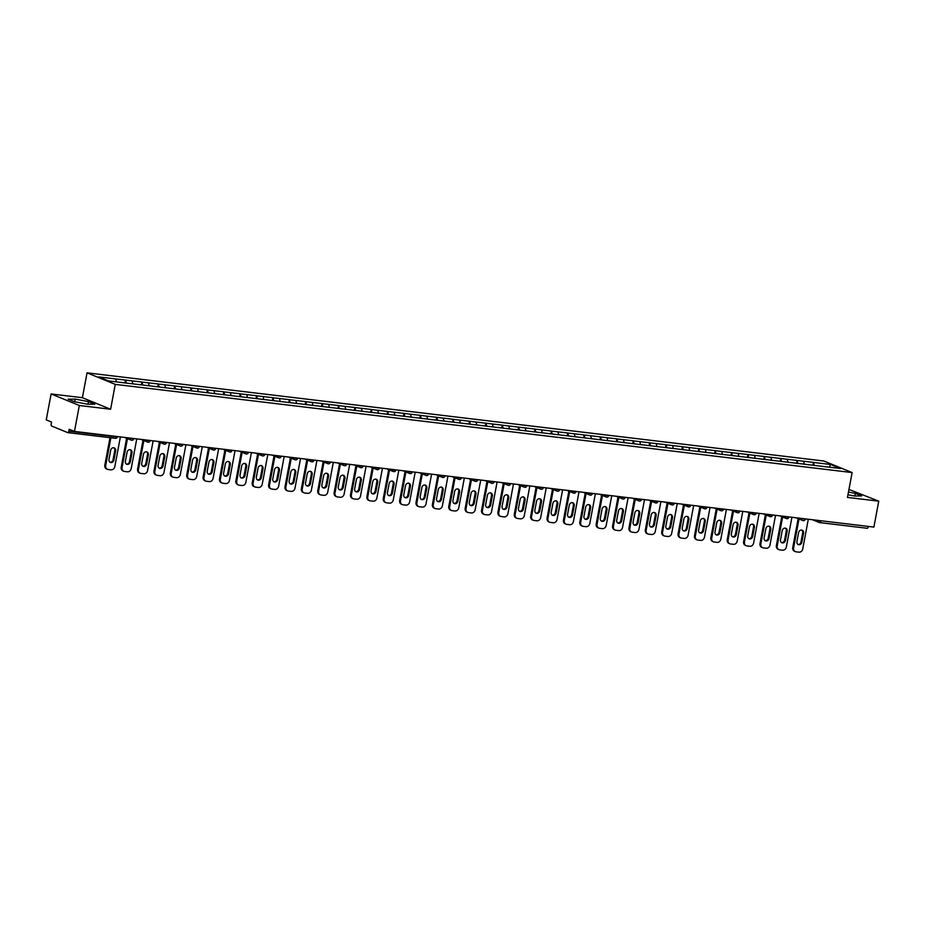<?xml version="1.0" encoding="UTF-8"?>
<svg xmlns="http://www.w3.org/2000/svg" width="925" height="925" viewBox="0 0 925 925"><rect width="100%" height="100%" fill="white"/><g stroke="black" fill="none" stroke-linecap="round" stroke-linejoin="round"><path stroke-width="1.39" d="M51.106 393.958L79.33 405.497L110.618 409.243L82.394 397.704L51.106 393.958L46.25 419.881L51.534 422.043L51.176 423.939A1.815 0.89 -83.2 0 0 51.684 426.055L67.664 432.588A1.815 0.89 -83.2 0 0 67.779 432.623A1.815 0.89 -83.2 0 0 68.843 431.154L69.202 429.258L74.474 431.42L873.894 527.088L878.75 501.165L848.953 489.441M82.394 397.704L87.043 372.844L823.886 461.02L852.11 472.559L115.267 384.384L87.043 372.844M116.434 381.863L115.718 378.938L98.663 376.891L108.479 380.915L135.478 384.187M115.718 378.938L125.523 380.059L124.991 382.892M126.413 383.112L125.523 380.059M125.696 380.129L141.907 382.025L141.375 384.846M142.797 385.066L141.907 382.025M142.068 382.094L158.279 383.979L157.759 386.812M159.169 387.032L158.279 383.979M158.452 384.048L174.663 385.945L174.131 388.766M175.553 388.986L174.663 385.945M174.837 386.014L191.036 387.899L190.515 390.732M191.938 390.951L191.036 387.899M191.209 387.968L207.42 389.864L206.888 392.686M208.31 392.905L207.42 389.864M207.593 389.934L223.804 391.818L223.272 394.651M224.694 394.871L223.804 391.818M223.966 391.888L240.176 393.784L239.644 396.605M241.067 396.825L240.176 393.784M240.35 393.853L256.56 395.738L256.028 398.571M257.451 398.791L256.56 395.738M256.722 395.808L272.933 397.704L272.412 400.525M273.823 400.745L272.933 397.704M273.106 397.773L289.317 399.658L288.785 402.491M290.207 402.71L289.317 399.658M289.479 399.727L305.689 401.623L305.169 404.445M306.58 404.664L305.689 401.623M305.863 401.693L322.073 403.578L321.542 406.41M322.964 406.63L322.073 403.578M322.247 403.647L338.458 405.543L337.926 408.364M339.348 408.584L338.458 405.543M338.619 405.613L354.83 407.497L354.298 410.33M355.72 410.55L354.83 407.497M355.003 407.567L371.214 409.463L370.682 412.284M372.104 412.504L371.214 409.463M371.376 409.532L387.587 411.428L387.055 414.25M388.477 414.469L387.587 411.428M387.76 411.498L403.971 413.382L403.439 416.204M404.861 416.423L403.971 413.382M404.132 413.452L420.343 415.348L419.823 418.169M421.233 418.389L420.343 415.348M420.517 415.417L436.727 417.302L436.195 420.123M437.618 420.343L436.727 417.302M436.901 417.372L453.1 419.268L452.579 422.089M453.99 422.309L453.1 419.268M453.273 419.337L469.484 421.222L468.952 424.043M470.374 424.263L469.484 421.222M469.657 421.291L485.868 423.188L485.336 426.009M486.758 426.228L485.868 423.188M486.03 423.257L502.24 425.142L501.708 427.974M503.131 428.183L502.24 425.142M502.414 425.211L518.624 427.107L518.092 429.928M519.515 430.148L518.624 427.107M518.786 427.177L534.997 429.061L534.477 431.894M535.887 432.102L534.997 429.061M535.17 429.131L551.381 431.027L550.849 433.848M552.271 434.068L551.381 431.027M551.543 431.096L567.753 432.981L567.233 435.814M568.644 436.033L567.753 432.981M567.927 433.05L584.137 434.947L583.606 437.768M585.028 437.988L584.137 434.947M584.311 435.016L600.51 436.901L599.99 439.733M601.412 439.953L600.51 436.901M600.683 436.97L616.894 438.866L616.362 441.688M617.784 441.907L616.894 438.866M617.067 438.936L633.278 440.82L632.746 443.653M634.168 443.873L633.278 440.82M633.44 440.89L649.651 442.786L649.119 445.607M650.541 445.827L649.651 442.786M649.824 442.855L666.035 444.74L665.503 447.573M666.925 447.792L666.035 444.74M666.197 444.809L682.407 446.706L681.887 449.527M683.298 449.747L682.407 446.706M682.581 446.775L698.791 448.66L698.259 451.493M699.682 451.712L698.791 448.66M698.965 448.729L715.164 450.625L714.643 453.447M716.054 453.666L715.164 450.625M715.337 450.695L731.548 452.579L731.016 455.412M732.438 455.632L731.548 452.579M731.721 452.649L747.932 454.545L747.4 457.366M748.822 457.586L747.932 454.545M748.094 454.614L764.304 456.499L763.772 459.332M765.195 459.552L764.304 456.499M764.478 456.568L780.688 458.465L780.157 461.286M781.579 461.506L780.688 458.465M780.85 458.534L797.061 460.419L796.529 463.252M797.951 463.471L797.061 460.419M797.234 460.488L813.445 462.384L812.913 465.206M814.335 465.425L813.445 462.384M813.607 462.454L830.673 464.489L840.501 468.512L807.016 464.558M135.513 384.153L807.051 464.512M132.818 383.875L132.102 380.903M149.202 385.829L148.474 382.858M165.575 387.795L164.858 384.823M181.959 389.749L181.231 386.777M198.332 391.714L197.615 388.743M214.716 393.668L213.999 390.697M231.1 395.634L230.371 392.663M247.472 397.6L246.755 394.617M263.856 399.554L263.128 396.582M280.229 401.519L279.512 398.536M296.613 403.473L295.884 400.502M312.985 405.439L312.268 402.456M329.369 407.393L328.653 404.422M345.742 409.359L345.025 406.376M362.126 411.313L361.409 408.341M378.51 413.278L377.782 410.295M394.882 415.233L394.166 412.261M411.267 417.198L410.538 414.215M427.639 419.152L426.922 416.181M444.023 421.118L443.295 418.135M460.396 423.072L459.679 420.1M476.78 425.038L476.063 422.054M493.164 426.992L492.435 424.02M509.536 428.957L508.819 425.974M525.92 430.911L525.192 427.94M542.293 432.877L541.576 429.894M558.677 434.831L557.948 431.859M575.049 436.797L574.332 433.813M591.433 438.751L590.705 435.779M607.806 440.716L607.089 437.733M624.19 442.67L623.473 439.699M640.574 444.636L639.846 441.664M656.947 446.59L656.23 443.618M673.331 448.556L672.602 445.584M689.703 450.51L688.986 447.538M706.087 452.475L705.359 449.504M722.46 454.429L721.743 451.458M738.844 456.395L738.127 453.423M755.228 458.349L754.499 455.377M771.6 460.315L770.883 457.343M787.984 462.269L787.256 459.297M804.357 464.234L803.64 461.263M820.776 520.729L868.344 526.418M868.263 526.822A1.815 0.89 96.8 0 1 867.199 528.279A1.815 0.89 96.8 0 1 867.083 528.256L819.758 522.59M829.216 467.16L830.673 464.489M79.33 405.497L74.474 431.42M110.618 409.243L115.267 384.384M852.11 472.559L847.462 497.419L878.75 501.165M847.959 494.759L854.654 496.02L861.638 495.939L855.347 493.372L848.456 492.077M88.476 401.6L75.203 399.103L68.207 399.184L74.497 401.751L87.782 404.248L94.766 404.179L88.476 401.6L87.979 404.248M854.85 496.02L855.347 493.372M74.694 401.785L75.203 399.103M808.3 519.237L802.738 548.976A3.642 3.145 112.2 0 1 798.923 552.156L796.078 551.82A3.642 3.145 112.2 0 1 795.373 551.635L794.529 551.288A3.642 3.145 -67.8 0 1 792.748 547.542L798.159 518.613M792.748 547.542L793.604 547.889L799.015 518.96M793.604 547.889A3.642 3.145 112.2 0 0 795.373 551.635M803.548 533.158A2.844 2.463 112.2 0 0 798.61 532.569L796.888 541.807A2.844 2.463 112.2 0 0 801.813 542.397L803.548 533.158L802.703 532.812A2.844 2.463 112.2 0 0 801.709 530.106M797.87 544.524A2.844 2.463 112.2 0 0 800.969 542.05L802.703 532.812M791.916 517.272L786.354 547.022A3.642 3.145 112.2 0 1 782.538 550.19L779.706 549.855A3.642 3.145 112.2 0 1 778.989 549.67L778.145 549.323A3.642 3.145 -67.8 0 1 776.376 545.577L781.787 516.659M776.376 545.577L777.22 545.923L782.631 517.006M777.22 545.923A3.642 3.145 112.2 0 0 778.989 549.67M787.163 531.204A2.844 2.463 112.2 0 0 782.226 530.615L780.503 539.842A2.844 2.463 112.2 0 0 785.441 540.431L787.163 531.204L786.319 530.857A2.844 2.463 112.2 0 0 785.337 528.14M781.486 542.559A2.844 2.463 112.2 0 0 784.597 540.084L786.319 530.857M775.543 515.317L769.97 545.056A3.642 3.145 112.2 0 1 766.166 548.236L763.322 547.901A3.642 3.145 112.2 0 1 762.616 547.716L761.772 547.369A3.642 3.145 -67.8 0 1 759.992 543.623L765.403 514.693M759.992 543.623L760.836 543.969L766.258 515.04M760.836 543.969A3.642 3.145 112.2 0 0 762.616 547.716M770.791 529.239A2.844 2.463 112.2 0 0 765.854 528.649L764.119 537.887A2.844 2.463 112.2 0 0 769.057 538.477L770.791 529.239L769.935 528.892A2.844 2.463 112.2 0 0 768.952 526.186M765.114 540.605A2.844 2.463 112.2 0 0 768.212 538.13L769.935 528.892M759.159 513.352L753.597 543.102A3.642 3.145 112.2 0 1 749.782 546.27L746.949 545.935A3.642 3.145 112.2 0 1 746.232 545.75L745.388 545.403A3.642 3.145 -67.8 0 1 743.619 541.657L749.03 512.739M743.619 541.657L744.463 542.004L749.874 513.086M744.463 542.004A3.642 3.145 112.2 0 0 746.232 545.75M754.407 527.285A2.844 2.463 112.2 0 0 749.47 526.695L747.747 535.922A2.844 2.463 112.2 0 0 752.684 536.512L754.407 527.285L753.563 526.938A2.844 2.463 112.2 0 0 752.58 524.221M748.73 538.639A2.844 2.463 112.2 0 0 751.828 536.165L753.563 526.938M742.787 511.398L737.213 541.137A3.642 3.145 112.2 0 1 733.398 544.316L730.565 543.969A3.642 3.145 112.2 0 1 729.86 543.796L729.004 543.449A3.642 3.145 -67.8 0 1 727.235 539.703L732.646 510.773M727.235 539.703L728.079 540.05L733.49 511.12M728.079 540.05A3.642 3.145 112.2 0 0 729.86 543.796M738.034 525.319A2.844 2.463 112.2 0 0 733.097 524.729L731.363 533.968A2.844 2.463 112.2 0 0 736.3 534.558L738.034 525.319L737.179 524.972A2.844 2.463 112.2 0 0 736.196 522.267M732.357 536.685A2.844 2.463 112.2 0 0 735.456 534.211L737.179 524.972M726.403 509.432L720.841 539.183A3.642 3.145 112.2 0 1 717.025 542.351L714.192 542.015A3.642 3.145 112.2 0 1 713.476 541.83L712.632 541.483A3.642 3.145 -67.8 0 1 710.851 537.737L716.274 508.819M710.851 537.737L711.707 538.084L717.118 509.166M711.707 538.084A3.642 3.145 112.2 0 0 713.476 541.83M721.65 523.365A2.844 2.463 112.2 0 0 716.713 522.775L714.99 532.002A2.844 2.463 112.2 0 0 719.928 532.592L721.65 523.365L720.806 523.018A2.844 2.463 112.2 0 0 719.823 520.301M715.973 534.719A2.844 2.463 112.2 0 0 719.072 532.245L720.806 523.018M710.03 507.478L704.457 537.217A3.642 3.145 112.2 0 1 700.641 540.397L697.808 540.05A3.642 3.145 112.2 0 1 697.103 539.876L696.247 539.529A3.642 3.145 -67.8 0 1 694.478 535.783L699.89 506.854M694.478 535.783L695.322 536.13L700.734 507.201M695.322 536.13A3.642 3.145 112.2 0 0 697.103 539.876M705.266 521.399A2.844 2.463 112.2 0 0 700.341 520.81L698.606 530.048A2.844 2.463 112.2 0 0 703.543 530.638L705.266 521.399L704.422 521.053A2.844 2.463 112.2 0 0 703.439 518.347M699.589 532.754A2.844 2.463 112.2 0 0 702.699 530.291L704.422 521.053M693.646 505.512L688.084 535.263A3.642 3.145 112.2 0 1 684.269 538.431L681.436 538.096A3.642 3.145 112.2 0 1 680.719 537.911L679.875 537.564A3.642 3.145 -67.8 0 1 678.094 533.817L683.517 504.9M678.094 533.817L678.95 534.164L684.361 505.247M678.95 534.164A3.642 3.145 112.2 0 0 680.719 537.911M688.894 519.445A2.844 2.463 112.2 0 0 683.957 518.856L682.234 528.082A2.844 2.463 112.2 0 0 687.159 528.672L688.894 519.445L688.05 519.098A2.844 2.463 112.2 0 0 687.067 516.381M683.217 530.8A2.844 2.463 112.2 0 0 686.315 528.325L688.05 519.098M677.262 503.558L671.7 533.297A3.642 3.145 112.2 0 1 667.885 536.477L665.052 536.13A3.642 3.145 112.2 0 1 664.335 535.957L663.491 535.61A3.642 3.145 -67.8 0 1 661.722 531.863L667.133 502.934M661.722 531.863L662.566 532.21L667.977 503.281M662.566 532.21A3.642 3.145 112.2 0 0 664.335 535.957M672.51 517.48A2.844 2.463 112.2 0 0 667.584 516.89L665.85 526.128A2.844 2.463 112.2 0 0 670.787 526.718L672.51 517.48L671.666 517.133A2.844 2.463 112.2 0 0 670.683 514.427M666.832 528.834A2.844 2.463 112.2 0 0 669.943 526.371L671.666 517.133M660.889 501.593L655.316 531.343A3.642 3.145 112.2 0 1 651.512 534.511L648.668 534.176A3.642 3.145 112.2 0 1 647.962 533.991L647.118 533.644A3.642 3.145 -67.8 0 1 645.338 529.898L650.749 500.98M645.338 529.898L646.182 530.245L651.605 501.327M646.182 530.245A3.642 3.145 112.2 0 0 647.962 533.991M656.137 515.526A2.844 2.463 112.2 0 0 651.2 514.936L649.477 524.163A2.844 2.463 112.2 0 0 654.403 524.752L656.137 515.526L655.293 515.179A2.844 2.463 112.2 0 0 654.299 512.462M650.46 526.88A2.844 2.463 112.2 0 0 653.559 524.406L655.293 515.179M644.505 499.639L638.944 529.377A3.642 3.145 112.2 0 1 635.128 532.557L632.295 532.21A3.642 3.145 112.2 0 1 631.578 532.025L630.734 531.69A3.642 3.145 -67.8 0 1 628.965 527.944L634.377 499.014M628.965 527.944L629.809 528.291L635.221 499.361M629.809 528.291A3.642 3.145 112.2 0 0 631.578 532.025M639.753 513.56A2.844 2.463 112.2 0 0 634.816 512.97L633.093 522.209A2.844 2.463 112.2 0 0 638.03 522.798L639.753 513.56L638.909 513.213A2.844 2.463 112.2 0 0 637.926 510.507M634.076 524.914A2.844 2.463 112.2 0 0 637.186 522.452L638.909 513.213M628.133 497.673L622.56 527.423A3.642 3.145 112.2 0 1 618.744 530.592L615.911 530.256A3.642 3.145 112.2 0 1 615.206 530.071L614.35 529.724A3.642 3.145 -67.8 0 1 612.581 525.978L617.993 497.06M612.581 525.978L613.425 526.325L618.837 497.407M613.425 526.325A3.642 3.145 112.2 0 0 615.206 530.071M623.381 511.606A2.844 2.463 112.2 0 0 618.443 511.016L616.709 520.243A2.844 2.463 112.2 0 0 621.646 520.833L623.381 511.606L622.525 511.259A2.844 2.463 112.2 0 0 621.542 508.542M617.703 522.96A2.844 2.463 112.2 0 0 620.802 520.486L622.525 511.259M611.749 495.719L606.187 525.458A3.642 3.145 112.2 0 1 602.372 528.637L599.539 528.291A3.642 3.145 112.2 0 1 598.822 528.106L597.978 527.77A3.642 3.145 -67.8 0 1 596.209 524.024L601.62 495.095M596.209 524.024L597.053 524.371L602.464 495.442M597.053 524.371A3.642 3.145 112.2 0 0 598.822 528.106M606.997 509.64A2.844 2.463 112.2 0 0 602.059 509.051L600.337 518.289A2.844 2.463 112.2 0 0 605.274 518.879L606.997 509.64L606.153 509.293A2.844 2.463 112.2 0 0 605.17 506.588M601.319 520.995A2.844 2.463 112.2 0 0 604.418 518.532L606.153 509.293M595.376 493.753L589.803 523.504A3.642 3.145 112.2 0 1 585.988 526.672L583.155 526.337A3.642 3.145 112.2 0 1 582.449 526.152L581.594 525.805A3.642 3.145 -67.8 0 1 579.825 522.058L585.236 493.141M579.825 522.058L580.669 522.405L586.08 493.488M580.669 522.405A3.642 3.145 112.2 0 0 582.449 526.152M590.624 507.686A2.844 2.463 112.2 0 0 585.687 507.097L583.952 516.323A2.844 2.463 112.2 0 0 588.89 516.913L590.624 507.686L589.768 507.339A2.844 2.463 112.2 0 0 588.786 504.622M584.935 519.041A2.844 2.463 112.2 0 0 588.046 516.566L589.768 507.339M578.992 491.799L573.431 521.538A3.642 3.145 112.2 0 1 569.615 524.718L566.782 524.371A3.642 3.145 112.2 0 1 566.065 524.186L565.221 523.839A3.642 3.145 -67.8 0 1 563.441 520.104L568.863 491.175M563.441 520.104L564.296 520.451L569.707 491.522M564.296 520.451A3.642 3.145 112.2 0 0 566.065 524.186M574.24 505.721A2.844 2.463 112.2 0 0 569.303 505.131L567.58 514.369A2.844 2.463 112.2 0 0 572.517 514.959L574.24 505.721L573.396 505.374A2.844 2.463 112.2 0 0 572.413 502.668M568.563 517.075A2.844 2.463 112.2 0 0 571.662 514.612L573.396 505.374M562.62 489.834L557.047 519.584A3.642 3.145 112.2 0 1 553.231 522.752L550.398 522.417A3.642 3.145 112.2 0 1 549.681 522.232L548.837 521.885A3.642 3.145 -67.8 0 1 547.068 518.139L552.479 489.221M547.068 518.139L547.912 518.486L553.323 489.568M547.912 518.486A3.642 3.145 112.2 0 0 549.681 522.232M557.856 503.767A2.844 2.463 112.2 0 0 552.93 503.177L551.196 512.404A2.844 2.463 112.2 0 0 556.133 512.993L557.856 503.767L557.012 503.42A2.844 2.463 112.2 0 0 556.029 500.703M552.179 515.121A2.844 2.463 112.2 0 0 555.289 512.647L557.012 503.42M546.236 487.88L540.674 517.618A3.642 3.145 112.2 0 1 536.858 520.798L534.014 520.451A3.642 3.145 112.2 0 1 533.309 520.266L532.465 519.919A3.642 3.145 -67.8 0 1 530.684 516.185L536.095 487.255M530.684 516.185L531.54 516.532L536.951 487.602M531.54 516.532A3.642 3.145 112.2 0 0 533.309 520.266M541.483 501.801A2.844 2.463 112.2 0 0 536.546 501.211L534.823 510.45A2.844 2.463 112.2 0 0 539.749 511.039L541.483 501.801L540.639 501.454A2.844 2.463 112.2 0 0 539.645 498.748M535.806 513.155A2.844 2.463 112.2 0 0 538.905 510.692L540.639 501.454M529.852 485.914L524.29 515.664A3.642 3.145 112.2 0 1 520.474 518.832L517.642 518.497A3.642 3.145 112.2 0 1 516.925 518.312L516.081 517.965A3.642 3.145 -67.8 0 1 514.312 514.219L519.723 485.301M514.312 514.219L515.156 514.566L520.567 485.637M515.156 514.566A3.642 3.145 112.2 0 0 516.925 518.312M525.099 499.847A2.844 2.463 112.2 0 0 520.174 499.257L518.439 508.484A2.844 2.463 112.2 0 0 523.377 509.074L525.099 499.847L524.255 499.5A2.844 2.463 112.2 0 0 523.273 496.783M519.422 511.201A2.844 2.463 112.2 0 0 522.533 508.727L524.255 499.5M513.479 483.96L507.906 513.699A3.642 3.145 112.2 0 1 504.102 516.878L501.257 516.532A3.642 3.145 112.2 0 1 500.552 516.347L499.708 516A3.642 3.145 -67.8 0 1 497.928 512.265L503.339 483.336M497.928 512.265L498.772 512.612L504.194 483.683M498.772 512.612A3.642 3.145 112.2 0 0 500.552 516.347M508.727 497.881A2.844 2.463 112.2 0 0 503.79 497.292L502.067 506.53A2.844 2.463 112.2 0 0 506.993 507.12L508.727 497.881L507.883 497.534A2.844 2.463 112.2 0 0 506.888 494.829M503.05 509.236A2.844 2.463 112.2 0 0 506.148 506.773L507.883 497.534M497.095 481.994L491.533 511.745A3.642 3.145 112.2 0 1 487.718 514.913L484.885 514.577A3.642 3.145 112.2 0 1 484.168 514.393L483.324 514.046A3.642 3.145 -67.8 0 1 481.555 510.299L486.966 481.382M481.555 510.299L482.399 510.646L487.81 481.717M482.399 510.646A3.642 3.145 112.2 0 0 484.168 514.393M492.343 495.927A2.844 2.463 112.2 0 0 487.406 495.337L485.683 504.564A2.844 2.463 112.2 0 0 490.62 505.154L492.343 495.927L491.499 495.58A2.844 2.463 112.2 0 0 490.516 492.863M486.666 507.282A2.844 2.463 112.2 0 0 489.776 504.807L491.499 495.58M480.722 480.04L475.149 509.779A3.642 3.145 112.2 0 1 471.334 512.959L468.501 512.612A3.642 3.145 112.2 0 1 467.796 512.427L466.94 512.08A3.642 3.145 -67.8 0 1 465.171 508.345L470.582 479.416M465.171 508.345L466.015 508.692L471.426 479.763M466.015 508.692A3.642 3.145 112.2 0 0 467.796 512.427M475.97 493.962A2.844 2.463 112.2 0 0 471.033 493.372L469.299 502.61A2.844 2.463 112.2 0 0 474.236 503.2L475.97 493.962L475.115 493.615A2.844 2.463 112.2 0 0 474.132 490.897M470.293 505.316A2.844 2.463 112.2 0 0 473.392 502.853L475.115 493.615M464.338 478.075L458.777 507.825A3.642 3.145 112.2 0 1 454.961 510.993L452.128 510.658A3.642 3.145 112.2 0 1 451.412 510.473L450.567 510.126A3.642 3.145 -67.8 0 1 448.787 506.38L454.21 477.45M448.787 506.38L449.642 506.727L455.054 477.797M449.642 506.727A3.642 3.145 112.2 0 0 451.412 510.473M459.586 492.007A2.844 2.463 112.2 0 0 454.649 491.418L452.926 500.645A2.844 2.463 112.2 0 0 457.863 501.234L459.586 492.007L458.742 491.661A2.844 2.463 112.2 0 0 457.759 488.943M453.909 503.362A2.844 2.463 112.2 0 0 457.008 500.887L458.742 491.661M447.966 476.109L442.393 505.859A3.642 3.145 112.2 0 1 438.577 509.039L435.744 508.692A3.642 3.145 112.2 0 1 435.039 508.507L434.183 508.16A3.642 3.145 -67.8 0 1 432.414 504.426L437.826 475.496M432.414 504.426L433.258 504.761L438.67 475.843M433.258 504.761A3.642 3.145 112.2 0 0 435.039 508.507M443.202 490.042A2.844 2.463 112.2 0 0 438.277 489.452L436.542 498.691A2.844 2.463 112.2 0 0 441.479 499.28L443.202 490.042L442.358 489.695A2.844 2.463 112.2 0 0 441.375 486.978M437.525 501.396A2.844 2.463 112.2 0 0 440.635 498.933L442.358 489.695M431.582 474.155L426.02 503.905A3.642 3.145 112.2 0 1 422.205 507.073L419.372 506.738A3.642 3.145 112.2 0 1 418.655 506.553L417.811 506.206A3.642 3.145 -67.8 0 1 416.03 502.46L421.453 473.531M416.03 502.46L416.886 502.807L422.297 473.877M416.886 502.807A3.642 3.145 112.2 0 0 418.655 506.553M426.83 488.088A2.844 2.463 112.2 0 0 421.892 487.498L420.17 496.725A2.844 2.463 112.2 0 0 425.095 497.315L426.83 488.088L425.986 487.741A2.844 2.463 112.2 0 0 425.003 485.024M421.153 499.442A2.844 2.463 112.2 0 0 424.251 496.968L425.986 487.741M415.198 472.189L409.636 501.94A3.642 3.145 112.2 0 1 405.821 505.119L402.988 504.772A3.642 3.145 112.2 0 1 402.271 504.587L401.427 504.241A3.642 3.145 -67.8 0 1 399.658 500.506L405.069 471.577M399.658 500.506L400.502 500.841L405.913 471.923M400.502 500.841A3.642 3.145 112.2 0 0 402.271 504.587M410.446 486.122A2.844 2.463 112.2 0 0 405.52 485.533L403.786 494.771A2.844 2.463 112.2 0 0 408.723 495.361L410.446 486.122L409.602 485.775A2.844 2.463 112.2 0 0 408.619 483.058M404.768 497.477A2.844 2.463 112.2 0 0 407.879 495.014L409.602 485.775M398.825 470.235L393.252 499.974A3.642 3.145 112.2 0 1 389.448 503.154L386.604 502.818A3.642 3.145 112.2 0 1 385.898 502.633L385.054 502.287A3.642 3.145 -67.8 0 1 383.274 498.54L388.685 469.611M383.274 498.54L384.118 498.887L389.541 469.958M384.118 498.887A3.642 3.145 112.2 0 0 385.898 502.633M394.073 484.168A2.844 2.463 112.2 0 0 389.136 483.567L387.413 492.805A2.844 2.463 112.2 0 0 392.339 493.395L394.073 484.168L393.229 483.821A2.844 2.463 112.2 0 0 392.235 481.104M388.396 495.522A2.844 2.463 112.2 0 0 391.495 493.048L393.229 483.821M382.441 468.27L376.88 498.02A3.642 3.145 112.2 0 1 373.064 501.188L370.231 500.853A3.642 3.145 112.2 0 1 369.514 500.668L368.67 500.321A3.642 3.145 -67.8 0 1 366.901 496.586L372.312 467.657M366.901 496.586L367.745 496.922L373.157 468.004M367.745 496.922A3.642 3.145 112.2 0 0 369.514 500.668M377.689 482.203A2.844 2.463 112.2 0 0 372.752 481.613L371.029 490.84A2.844 2.463 112.2 0 0 375.966 491.441L377.689 482.203L376.845 481.856A2.844 2.463 112.2 0 0 375.862 479.138M372.012 493.557A2.844 2.463 112.2 0 0 375.122 491.094L376.845 481.856M366.069 466.316L360.496 496.054A3.642 3.145 112.2 0 1 356.68 499.234L353.847 498.899A3.642 3.145 112.2 0 1 353.142 498.714L352.286 498.367A3.642 3.145 -67.8 0 1 350.517 494.621L355.928 465.691M350.517 494.621L351.361 494.967L356.784 466.038M351.361 494.967A3.642 3.145 112.2 0 0 353.142 498.714M361.317 480.248A2.844 2.463 112.2 0 0 356.379 479.647L354.645 488.886A2.844 2.463 112.2 0 0 359.582 489.475L361.317 480.248L360.461 479.902A2.844 2.463 112.2 0 0 359.478 477.184M355.639 491.603A2.844 2.463 112.2 0 0 358.738 489.128L360.461 479.902M349.685 464.35L344.123 494.1A3.642 3.145 112.2 0 1 340.308 497.268L337.475 496.933A3.642 3.145 112.2 0 1 336.758 496.748L335.914 496.401A3.642 3.145 -67.8 0 1 334.145 492.655L339.556 463.737M334.145 492.655L334.989 493.002L340.4 464.084M334.989 493.002A3.642 3.145 112.2 0 0 336.758 496.748M344.933 478.283A2.844 2.463 112.2 0 0 339.995 477.693L338.272 486.92A2.844 2.463 112.2 0 0 343.21 487.521L344.933 478.283L344.088 477.936A2.844 2.463 112.2 0 0 343.106 475.219M339.255 489.637A2.844 2.463 112.2 0 0 342.354 487.174L344.088 477.936M333.312 462.396L327.739 492.135A3.642 3.145 112.2 0 1 323.923 495.314L321.091 494.979A3.642 3.145 112.2 0 1 320.385 494.794L319.53 494.447A3.642 3.145 -67.8 0 1 317.761 490.701L323.172 461.772M317.761 490.701L318.605 491.048L324.016 462.118M318.605 491.048A3.642 3.145 112.2 0 0 320.385 494.794M328.56 476.317A2.844 2.463 112.2 0 0 323.623 475.728L321.888 484.966A2.844 2.463 112.2 0 0 326.826 485.556L328.56 476.317L327.704 475.982A2.844 2.463 112.2 0 0 326.722 473.265M322.871 487.683A2.844 2.463 112.2 0 0 325.982 485.209L327.704 475.982M316.928 460.43L311.367 490.181A3.642 3.145 112.2 0 1 307.551 493.349L304.718 493.013A3.642 3.145 112.2 0 1 304.001 492.828L303.157 492.482A3.642 3.145 -67.8 0 1 301.377 488.735L306.799 459.817M301.377 488.735L302.232 489.082L307.643 460.164M302.232 489.082A3.642 3.145 112.2 0 0 304.001 492.828M312.176 474.363A2.844 2.463 112.2 0 0 307.239 473.773L305.516 483A2.844 2.463 112.2 0 0 310.453 483.59L312.176 474.363L311.332 474.016A2.844 2.463 112.2 0 0 310.349 471.299M306.499 485.717A2.844 2.463 112.2 0 0 309.597 483.255L311.332 474.016M300.556 458.476L294.983 488.215A3.642 3.145 112.2 0 1 291.167 491.395L288.334 491.059A3.642 3.145 112.2 0 1 287.617 490.874L286.773 490.528A3.642 3.145 -67.8 0 1 285.004 486.781L290.415 457.852M285.004 486.781L285.848 487.128L291.259 458.199M285.848 487.128A3.642 3.145 112.2 0 0 287.617 490.874M295.792 472.397A2.844 2.463 112.2 0 0 290.866 471.808L289.132 481.046A2.844 2.463 112.2 0 0 294.069 481.636L295.792 472.397L294.948 472.062A2.844 2.463 112.2 0 0 293.965 469.345M290.115 483.763A2.844 2.463 112.2 0 0 293.225 481.289L294.948 472.062M284.172 456.511L278.61 486.261A3.642 3.145 112.2 0 1 274.794 489.429L271.95 489.094A3.642 3.145 112.2 0 1 271.245 488.909L270.401 488.562A3.642 3.145 -67.8 0 1 268.62 484.816L274.031 455.898M268.62 484.816L269.476 485.163L274.887 456.245M269.476 485.163A3.642 3.145 112.2 0 0 271.245 488.909M279.419 470.443A2.844 2.463 112.2 0 0 274.482 469.854L272.759 479.081A2.844 2.463 112.2 0 0 277.685 479.67L279.419 470.443L278.575 470.097A2.844 2.463 112.2 0 0 277.593 467.379M273.742 481.798A2.844 2.463 112.2 0 0 276.841 479.335L278.575 470.097M267.787 454.557L262.226 484.295A3.642 3.145 112.2 0 1 258.41 487.475L255.577 487.14A3.642 3.145 112.2 0 1 254.861 486.955L254.017 486.608A3.642 3.145 -67.8 0 1 252.248 482.862L257.659 453.932M252.248 482.862L253.092 483.208L258.503 454.279M253.092 483.208A3.642 3.145 112.2 0 0 254.861 486.955M263.035 468.478A2.844 2.463 112.2 0 0 258.11 467.888L256.375 477.127A2.844 2.463 112.2 0 0 261.312 477.716L263.035 468.478L262.191 468.131A2.844 2.463 112.2 0 0 261.208 465.425M257.358 479.844A2.844 2.463 112.2 0 0 260.468 477.369L262.191 468.131M251.415 452.591L245.842 482.341A3.642 3.145 112.2 0 1 242.038 485.509L239.193 485.174A3.642 3.145 112.2 0 1 238.488 484.989L237.644 484.642A3.642 3.145 -67.8 0 1 235.863 480.896L241.275 451.978M235.863 480.896L236.708 481.243L242.13 452.325M236.708 481.243A3.642 3.145 112.2 0 0 238.488 484.989M246.663 466.524A2.844 2.463 112.2 0 0 241.726 465.934L240.003 475.161A2.844 2.463 112.2 0 0 244.928 475.751L246.663 466.524L245.819 466.177A2.844 2.463 112.2 0 0 244.824 463.46M240.986 477.878A2.844 2.463 112.2 0 0 244.084 475.404L245.819 466.177M235.031 450.637L229.469 480.376A3.642 3.145 112.2 0 1 225.654 483.555L222.821 483.22A3.642 3.145 112.2 0 1 222.104 483.035L221.26 482.688A3.642 3.145 -67.8 0 1 219.491 478.942L224.902 450.012M219.491 478.942L220.335 479.289L225.746 450.359M220.335 479.289A3.642 3.145 112.2 0 0 222.104 483.035M230.279 464.558A2.844 2.463 112.2 0 0 225.342 463.968L223.619 473.207A2.844 2.463 112.2 0 0 228.556 473.797L230.279 464.558L229.435 464.211A2.844 2.463 112.2 0 0 228.452 461.506M224.602 475.924A2.844 2.463 112.2 0 0 227.712 473.45L229.435 464.211M218.658 448.671L213.085 478.422A3.642 3.145 112.2 0 1 209.27 481.59L206.437 481.254A3.642 3.145 112.2 0 1 205.732 481.069L204.876 480.722A3.642 3.145 -67.8 0 1 203.107 476.976L208.518 448.058M203.107 476.976L203.951 477.323L209.362 448.405M203.951 477.323A3.642 3.145 112.2 0 0 205.732 481.069M213.906 462.604A2.844 2.463 112.2 0 0 208.969 462.014L207.235 471.241A2.844 2.463 112.2 0 0 212.172 471.831L213.906 462.604L213.051 462.257A2.844 2.463 112.2 0 0 212.068 459.54M208.229 473.958A2.844 2.463 112.2 0 0 211.328 471.484L213.051 462.257M202.274 446.717L196.713 476.456A3.642 3.145 112.2 0 1 192.897 479.636L190.064 479.289A3.642 3.145 112.2 0 1 189.347 479.115L188.503 478.768A3.642 3.145 -67.8 0 1 186.734 475.022L192.146 446.093M186.734 475.022L187.578 475.369L192.99 446.44M187.578 475.369A3.642 3.145 112.2 0 0 189.347 479.115M197.522 460.638A2.844 2.463 112.2 0 0 192.585 460.049L190.862 469.287A2.844 2.463 112.2 0 0 195.799 469.877L197.522 460.638L196.678 460.292A2.844 2.463 112.2 0 0 195.695 457.586M191.845 472.004A2.844 2.463 112.2 0 0 194.944 469.53L196.678 460.292M185.902 444.752L180.329 474.502A3.642 3.145 112.2 0 1 176.513 477.67L173.68 477.335A3.642 3.145 112.2 0 1 172.975 477.15L172.119 476.803A3.642 3.145 -67.8 0 1 170.35 473.057L175.762 444.139M170.35 473.057L171.194 473.403L176.606 444.486M171.194 473.403A3.642 3.145 112.2 0 0 172.975 477.15M181.15 458.684A2.844 2.463 112.2 0 0 176.213 458.095L174.478 467.322A2.844 2.463 112.2 0 0 179.415 467.911L181.15 458.684L180.294 458.337A2.844 2.463 112.2 0 0 179.311 455.62M175.461 470.039A2.844 2.463 112.2 0 0 178.571 467.564L180.294 458.337M169.518 442.797L163.956 472.536A3.642 3.145 112.2 0 1 160.141 475.716L157.308 475.369A3.642 3.145 112.2 0 1 156.591 475.196L155.747 474.849A3.642 3.145 -67.8 0 1 153.966 471.103L159.389 442.173M153.966 471.103L154.822 471.449L160.233 442.52M154.822 471.449A3.642 3.145 112.2 0 0 156.591 475.196M164.766 456.719A2.844 2.463 112.2 0 0 159.828 456.129L158.106 465.368A2.844 2.463 112.2 0 0 163.043 465.957L164.766 456.719L163.922 456.372A2.844 2.463 112.2 0 0 162.939 453.666M159.088 468.073A2.844 2.463 112.2 0 0 162.187 465.61L163.922 456.372M153.145 440.832L147.572 470.582A3.642 3.145 112.2 0 1 143.757 473.75L140.924 473.415A3.642 3.145 112.2 0 1 140.207 473.23L139.363 472.883A3.642 3.145 -67.8 0 1 137.594 469.137L143.005 440.219M137.594 469.137L138.438 469.484L143.849 440.566M138.438 469.484A3.642 3.145 112.2 0 0 140.207 473.23M148.382 454.765A2.844 2.463 112.2 0 0 143.456 454.175L141.722 463.402A2.844 2.463 112.2 0 0 146.659 463.992L148.382 454.765L147.537 454.418A2.844 2.463 112.2 0 0 146.555 451.701M142.704 466.119A2.844 2.463 112.2 0 0 145.815 463.645L147.537 454.418M136.761 438.878L131.2 468.617A3.642 3.145 112.2 0 1 127.384 471.796L124.54 471.449A3.642 3.145 112.2 0 1 123.834 471.276L122.99 470.929A3.642 3.145 -67.8 0 1 121.21 467.183L126.621 438.253M121.21 467.183L122.065 467.53L127.477 438.6M122.065 467.53A3.642 3.145 112.2 0 0 123.834 471.276M132.009 452.799A2.844 2.463 112.2 0 0 127.072 452.209L125.349 461.448A2.844 2.463 112.2 0 0 130.275 462.038L132.009 452.799L131.165 452.452A2.844 2.463 112.2 0 0 130.171 449.747M126.332 464.153A2.844 2.463 112.2 0 0 129.431 461.691L131.165 452.452M120.377 436.912L114.816 466.663A3.642 3.145 112.2 0 1 111 469.831L108.167 469.495A3.642 3.145 112.2 0 1 107.45 469.31L106.606 468.963A3.642 3.145 -67.8 0 1 104.837 465.217L109.994 437.664M104.837 465.217L105.681 465.564L110.884 437.779M105.681 465.564A3.642 3.145 112.2 0 0 107.45 469.31M115.625 450.845A2.844 2.463 112.2 0 0 110.688 450.255L108.965 459.482A2.844 2.463 112.2 0 0 113.902 460.072L115.625 450.845L114.781 450.498A2.844 2.463 112.2 0 0 113.798 447.781M109.948 462.199A2.844 2.463 112.2 0 0 113.058 459.725L114.781 450.498M817.712 520.359L820.706 521.133A1.815 0.89 96.8 0 1 819.643 522.59A1.815 0.89 96.8 0 1 819.527 522.556A1.815 1.573 -67.8 0 1 818.278 520.59L818.313 520.428M68.843 431.154L116.411 436.854A1.815 0.89 -83.2 0 1 115.348 438.311A1.815 0.89 -83.2 0 1 115.232 438.277L67.907 432.611M67.779 432.623L115.348 438.311A1.815 1.815 0 0 0 117.348 436.843L116.481 436.45M801.327 518.405L805.27 519.156A1.815 1.815 0 0 1 802.784 520.509A1.815 1.573 -67.8 0 1 801.906 518.636L801.929 518.474M784.955 516.439L785.556 516.508M768.571 514.485L769.172 514.554M752.198 512.519L752.8 512.589M735.814 510.565L736.416 510.635M719.442 508.6L720.043 508.669M703.058 506.646L703.659 506.715M686.674 504.68L687.275 504.749M670.301 502.726L670.903 502.795M653.917 500.76L654.518 500.83M637.545 498.806L638.146 498.876M621.161 496.841L621.762 496.91M604.788 494.887L605.389 494.956M588.404 492.921L589.005 492.99M572.02 490.955L572.633 491.036M555.648 489.001L556.249 489.071M539.263 487.036L539.865 487.117M522.891 485.082L523.492 485.151M506.507 483.116L507.108 483.197M490.134 481.162L490.736 481.231M473.75 479.196L474.352 479.277M457.378 477.242L457.979 477.312M440.994 475.277L441.595 475.358M424.61 473.322L425.211 473.392M408.237 471.357L408.838 471.438M391.853 469.403L392.454 469.472M375.481 467.437L376.082 467.518M359.097 465.483L359.698 465.553M342.724 463.517L343.325 463.598M326.34 461.563L326.941 461.633M309.956 459.598L310.569 459.667M293.583 457.644L294.185 457.713M277.199 455.678L277.801 455.748M260.827 453.724L261.428 453.793M244.443 451.758L245.044 451.828M228.07 449.804L228.672 449.874M211.686 447.839L212.287 447.908M195.314 445.885L195.915 445.954M178.93 443.919L179.531 443.988M162.546 441.965L163.147 442.034M146.173 439.999L146.774 440.069M129.789 438.045L130.39 438.115M803.143 520.602A1.815 1.573 -67.8 0 1 802.784 520.509L796.113 517.78M787.95 517.214L788.886 517.202A1.815 1.815 0 0 1 786.412 518.543A1.815 1.573 -67.8 0 1 785.522 516.67L787.95 517.214M786.77 518.636A1.815 1.573 -67.8 0 1 786.412 518.543L779.729 515.815M771.566 515.248L772.502 515.237A1.815 1.815 0 0 1 770.028 516.589A1.815 1.573 -67.8 0 1 769.149 514.716L771.566 515.248M770.386 516.682A1.815 1.573 -67.8 0 1 770.028 516.589L763.356 513.861M755.193 513.294L756.13 513.283A1.815 1.815 0 0 1 753.655 514.624A1.815 1.573 -67.8 0 1 752.765 512.751L755.193 513.294M754.014 514.716A1.815 1.573 -67.8 0 1 753.655 514.624L746.972 511.895M738.809 511.328L739.746 511.317A1.815 1.815 0 0 1 737.271 512.67A1.815 1.573 -67.8 0 1 736.393 510.797L738.809 511.328M737.63 512.762A1.815 1.573 -67.8 0 1 737.271 512.67L730.6 509.941M722.425 509.374L723.373 509.363A1.815 1.815 0 0 1 720.899 510.704A1.815 1.573 -67.8 0 1 720.008 508.831L722.425 509.374M721.246 510.797A1.815 1.573 -67.8 0 1 720.899 510.704L714.216 507.975M706.053 507.409L706.989 507.397A1.815 1.815 0 0 1 704.515 508.75A1.815 1.573 -67.8 0 1 703.624 506.877L706.053 507.409M704.873 508.842A1.815 1.573 -67.8 0 1 704.515 508.75L697.832 506.021M689.668 505.455L690.617 505.443A1.815 1.815 0 0 1 688.142 506.784A1.815 1.573 -67.8 0 1 687.252 504.911L689.668 505.455M688.489 506.877A1.815 1.573 -67.8 0 1 688.142 506.784L681.459 504.056M673.296 503.489L674.232 503.478A1.815 1.815 0 0 1 671.758 504.83A1.815 1.573 -67.8 0 1 670.868 502.957L673.296 503.489M672.117 504.923A1.815 1.573 -67.8 0 1 671.758 504.83L665.075 502.102M656.912 501.535L657.86 501.523A1.815 1.815 0 0 1 655.374 502.865A1.815 1.573 -67.8 0 1 654.495 500.992L656.912 501.535M655.732 502.957A1.815 1.573 -67.8 0 1 655.374 502.865L648.702 500.136M640.539 499.569L641.476 499.558A1.815 1.815 0 0 1 639.002 500.911A1.815 1.573 -67.8 0 1 638.111 499.038L640.539 499.569M639.36 501.003A1.815 1.573 -67.8 0 1 639.002 500.911L632.318 498.182M624.155 497.604L625.092 497.592A1.815 1.815 0 0 1 622.618 498.945A1.815 1.573 -67.8 0 1 621.739 497.072L624.155 497.604M622.976 499.038A1.815 1.573 -67.8 0 1 622.618 498.945L615.946 496.216M607.771 495.65L608.719 495.638A1.815 1.815 0 0 1 606.245 496.991A1.815 1.573 -67.8 0 1 605.355 495.118L607.771 495.65M606.592 497.083A1.815 1.573 -67.8 0 1 606.245 496.991L599.562 494.251M591.399 493.684L592.335 493.672A1.815 1.815 0 0 1 589.861 495.025A1.815 1.573 -67.8 0 1 588.971 493.152L591.399 493.684M590.219 495.118A1.815 1.573 -67.8 0 1 589.861 495.025L583.178 492.297M575.015 491.73L575.963 491.718A1.815 1.815 0 0 1 573.488 493.071A1.815 1.573 -67.8 0 1 572.598 491.198L575.015 491.73M573.835 493.164A1.815 1.573 -67.8 0 1 573.488 493.071L566.805 490.331M558.642 489.764L559.579 489.753A1.815 1.815 0 0 1 557.104 491.106A1.815 1.573 -67.8 0 1 556.214 489.233L558.642 489.764M557.463 491.198A1.815 1.573 -67.8 0 1 557.104 491.106L550.421 488.377M542.258 487.81L543.206 487.799A1.815 1.815 0 0 1 540.72 489.152A1.815 1.573 -67.8 0 1 539.842 487.278L542.258 487.81M541.079 489.244A1.815 1.573 -67.8 0 1 540.72 489.152L534.049 486.411M525.886 485.845L526.822 485.833A1.815 1.815 0 0 1 524.348 487.186A1.815 1.573 -67.8 0 1 523.457 485.313L525.886 485.845M524.706 487.278A1.815 1.573 -67.8 0 1 524.348 487.186L517.665 484.457M509.502 483.891L510.438 483.879A1.815 1.815 0 0 1 507.964 485.232A1.815 1.573 -67.8 0 1 507.085 483.359L509.502 483.891M508.322 485.324A1.815 1.573 -67.8 0 1 507.964 485.232L501.292 482.492M493.129 481.925L494.066 481.913A1.815 1.815 0 0 1 491.591 483.266A1.815 1.573 -67.8 0 1 490.701 481.393L493.129 481.925M491.95 483.359A1.815 1.573 -67.8 0 1 491.591 483.266L484.908 480.538M476.745 479.971L477.682 479.959A1.815 1.815 0 0 1 475.207 481.312A1.815 1.573 -67.8 0 1 474.328 479.439L476.745 479.971M475.566 481.393A1.815 1.573 -67.8 0 1 475.207 481.312L468.536 478.572M460.361 478.005L461.309 477.994A1.815 1.815 0 0 1 458.835 479.347A1.815 1.573 -67.8 0 1 457.944 477.473L460.361 478.005M459.182 479.439A1.815 1.573 -67.8 0 1 458.835 479.347L452.152 476.618M443.988 476.051L444.925 476.04A1.815 1.815 0 0 1 442.451 477.381A1.815 1.573 -67.8 0 1 441.56 475.519L443.988 476.051M442.809 477.473A1.815 1.573 -67.8 0 1 442.451 477.381L435.767 474.652M427.604 474.086L428.553 474.074A1.815 1.815 0 0 1 426.078 475.427A1.815 1.573 -67.8 0 1 425.188 473.554L427.604 474.086M426.425 475.519A1.815 1.573 -67.8 0 1 426.078 475.427L419.395 472.698M411.232 472.132L412.168 472.12A1.815 1.815 0 0 1 409.694 473.461A1.815 1.573 -67.8 0 1 408.804 471.6L411.232 472.132M410.053 473.554A1.815 1.573 -67.8 0 1 409.694 473.461L403.011 470.733M394.848 470.166L395.796 470.154A1.815 1.815 0 0 1 393.31 471.507A1.815 1.573 -67.8 0 1 392.431 469.634L394.848 470.166M393.668 471.6A1.815 1.573 -67.8 0 1 393.31 471.507L386.638 468.778M378.475 468.212L379.412 468.2A1.815 1.815 0 0 1 376.938 469.542A1.815 1.573 -67.8 0 1 376.047 467.68L378.475 468.212M377.296 469.634A1.815 1.573 -67.8 0 1 376.938 469.542L370.254 466.813M362.091 466.246L363.028 466.235A1.815 1.815 0 0 1 360.553 467.587A1.815 1.573 -67.8 0 1 359.675 465.714L362.091 466.246M360.912 467.68A1.815 1.573 -67.8 0 1 360.553 467.587L353.882 464.859M345.707 464.292L346.655 464.281A1.815 1.815 0 0 1 344.181 465.622A1.815 1.573 -67.8 0 1 343.291 463.749L345.707 464.292M344.539 465.714A1.815 1.573 -67.8 0 1 344.181 465.622L337.498 462.893M329.335 462.327L330.271 462.315A1.815 1.815 0 0 1 327.797 463.668A1.815 1.573 -67.8 0 1 326.907 461.795L329.335 462.327M328.155 463.76A1.815 1.573 -67.8 0 1 327.797 463.668L321.125 460.939M312.951 460.373L313.899 460.361A1.815 1.815 0 0 1 311.424 461.702A1.815 1.573 -67.8 0 1 310.534 459.829L312.951 460.373M311.771 461.795A1.815 1.573 -67.8 0 1 311.424 461.702L304.741 458.973M296.578 458.407L297.515 458.395A1.815 1.815 0 0 1 295.04 459.748A1.815 1.573 -67.8 0 1 294.15 457.875L296.578 458.407M295.399 459.841A1.815 1.573 -67.8 0 1 295.04 459.748L288.357 457.019M280.194 456.453L281.142 456.441A1.815 1.815 0 0 1 278.656 457.783A1.815 1.573 -67.8 0 1 277.778 455.909L280.194 456.453M279.015 457.875A1.815 1.573 -67.8 0 1 278.656 457.783L271.985 455.054M263.822 454.487L264.758 454.476A1.815 1.815 0 0 1 262.284 455.828A1.815 1.573 -67.8 0 1 261.393 453.955L263.822 454.487M262.642 455.921A1.815 1.573 -67.8 0 1 262.284 455.828L255.601 453.1M247.438 452.533L248.386 452.522A1.815 1.815 0 0 1 245.9 453.863A1.815 1.573 -67.8 0 1 245.021 451.99L247.438 452.533M246.258 453.955A1.815 1.573 -67.8 0 1 245.9 453.863L239.228 451.134M231.065 450.567L232.002 450.556A1.815 1.815 0 0 1 229.527 451.909A1.815 1.573 -67.8 0 1 228.637 450.036L231.065 450.567M229.886 452.001A1.815 1.573 -67.8 0 1 229.527 451.909L222.844 449.18M214.681 448.613L215.617 448.602A1.815 1.815 0 0 1 213.143 449.943A1.815 1.573 -67.8 0 1 212.264 448.07L214.681 448.613M213.502 450.036A1.815 1.573 -67.8 0 1 213.143 449.943L206.472 447.214M198.297 446.648L199.245 446.636A1.815 1.815 0 0 1 196.771 447.989A1.815 1.573 -67.8 0 1 195.88 446.116L198.297 446.648M197.117 448.082A1.815 1.573 -67.8 0 1 196.771 447.989L190.088 445.26M181.924 444.694L182.861 444.682A1.815 1.815 0 0 1 180.387 446.023A1.815 1.573 -67.8 0 1 179.496 444.15L181.924 444.694M180.745 446.116A1.815 1.573 -67.8 0 1 180.387 446.023L173.703 443.295M165.54 442.728L166.488 442.717A1.815 1.815 0 0 1 164.014 444.069A1.815 1.573 -67.8 0 1 163.124 442.196L165.54 442.728M164.361 444.162A1.815 1.573 -67.8 0 1 164.014 444.069L157.331 441.341M149.168 440.774L150.104 440.762A1.815 1.815 0 0 1 147.63 442.104A1.815 1.573 -67.8 0 1 146.74 440.231L149.168 440.774M147.988 442.196A1.815 1.573 -67.8 0 1 147.63 442.104L140.947 439.375M132.784 438.808L133.732 438.797A1.815 1.815 0 0 1 131.246 440.15A1.815 1.573 -67.8 0 1 130.367 438.277L132.784 438.808M131.604 440.242A1.815 1.573 -67.8 0 1 131.246 440.15L124.574 437.421M801.813 542.397L800.969 542.05M785.441 540.431L784.597 540.084M769.057 538.477L768.212 538.13M752.684 536.512L751.828 536.165M736.3 534.558L735.456 534.211M719.928 532.592L719.072 532.245M703.543 530.638L702.699 530.291M687.159 528.672L686.315 528.325M670.787 526.718L669.943 526.371M654.403 524.752L653.559 524.406M638.03 522.798L637.186 522.452M621.646 520.833L620.802 520.486M605.274 518.879L604.418 518.532M588.89 516.913L588.046 516.566M572.517 514.959L571.662 514.612M556.133 512.993L555.289 512.647M539.749 511.039L538.905 510.692M523.377 509.074L522.533 508.727M506.993 507.12L506.148 506.773M490.62 505.154L489.776 504.807M474.236 503.2L473.392 502.853M457.863 501.234L457.008 500.887M441.479 499.28L440.635 498.933M425.095 497.315L424.251 496.968M408.723 495.361L407.879 495.014M392.339 493.395L391.495 493.048M375.966 491.441L375.122 491.094M359.582 489.475L358.738 489.128M343.21 487.521L342.354 487.174M326.826 485.556L325.982 485.209M310.453 483.59L309.597 483.255M294.069 481.636L293.225 481.289M277.685 479.67L276.841 479.335M261.312 477.716L260.468 477.369M244.928 475.751L244.084 475.404M228.556 473.797L227.712 473.45M212.172 471.831L211.328 471.484M195.799 469.877L194.944 469.53M179.415 467.911L178.571 467.564M163.043 465.957L162.187 465.61M146.659 463.992L145.815 463.645M130.275 462.038L129.431 461.691M113.902 460.072L113.058 459.725M867.199 528.279L819.643 522.59A1.815 1.815 0 0 1 819.168 522.463L812.485 519.734"/></g></svg>

